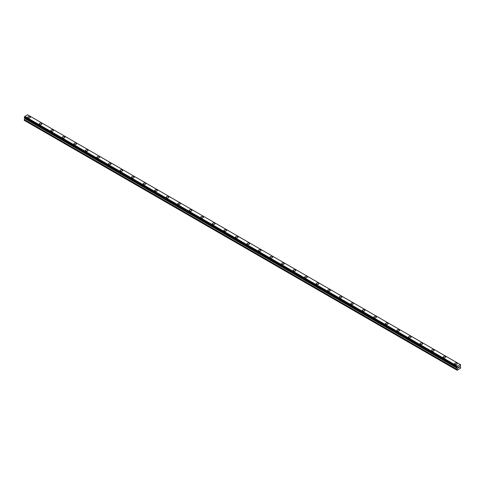 <?xml version="1.0" encoding="UTF-8"?>
<svg xmlns="http://www.w3.org/2000/svg" width="485" height="485" viewBox="0 0 485 485"><rect width="100%" height="100%" fill="white"/><g stroke="black" fill="none" stroke-linecap="round" stroke-linejoin="round"><path stroke-width="0.73" d="M27.766 117.231A1.291 0.746 180 0 1 28.56 116.539A1.291 0.746 180 0 1 29.973 116.703A1.291 0.746 180 0 1 30.349 117.231A1.291 0.746 180 0 1 29.549 117.916A1.291 0.746 180 0 1 28.142 117.758A1.291 0.746 180 0 1 27.766 117.231A1.291 0.746 180 0 1 28.56 116.539A1.291 0.746 180 0 1 29.973 116.703A1.291 0.746 180 0 1 30.349 117.231M39.303 123.887A1.291 0.746 180 0 1 40.097 123.202A1.291 0.746 180 0 1 41.51 123.36A1.291 0.746 180 0 1 41.886 123.893A1.291 0.746 180 0 1 41.092 124.578A1.291 0.746 180 0 1 39.679 124.415A1.291 0.746 180 0 1 39.303 123.887A1.291 0.746 180 0 1 40.097 123.202A1.291 0.746 180 0 1 41.51 123.366A1.291 0.746 180 0 1 41.886 123.887M53.047 130.028A1.291 0.746 180 0 1 53.423 130.556A1.291 0.746 180 0 1 52.629 131.241A1.291 0.746 180 0 1 51.216 131.077A1.291 0.746 180 0 1 50.84 130.55A1.291 0.746 180 0 1 51.64 129.865A1.291 0.746 180 0 1 53.047 130.028M50.84 130.55A1.291 0.746 180 0 1 51.64 129.865A1.291 0.746 180 0 1 53.047 130.022A1.291 0.746 180 0 1 53.423 130.55M62.377 137.213A1.291 0.746 180 0 1 63.177 136.521A1.291 0.746 180 0 1 64.584 136.685A1.291 0.746 180 0 1 64.96 137.213A1.291 0.746 180 0 1 64.165 137.904A1.291 0.746 180 0 1 62.759 137.74A1.291 0.746 180 0 1 62.377 137.213A1.291 0.746 180 0 1 63.177 136.527A1.291 0.746 180 0 1 64.584 136.685A1.291 0.746 180 0 1 64.96 137.213M73.914 143.875A1.291 0.746 180 0 1 74.714 143.184A1.291 0.746 180 0 1 76.121 143.348A1.291 0.746 180 0 1 76.497 143.875A1.291 0.746 180 0 1 75.702 144.56A1.291 0.746 180 0 1 74.296 144.403A1.291 0.746 180 0 1 73.914 143.875A1.291 0.746 180 0 1 74.714 143.184A1.291 0.746 180 0 1 76.121 143.348A1.291 0.746 180 0 1 76.497 143.875M85.451 150.532A1.291 0.746 180 0 1 86.251 149.847A1.291 0.746 180 0 1 87.658 150.004A1.291 0.746 180 0 1 88.034 150.538A1.291 0.746 180 0 1 87.239 151.223A1.291 0.746 180 0 1 85.833 151.059A1.291 0.746 180 0 1 85.451 150.532A1.291 0.746 180 0 1 86.251 149.847A1.291 0.746 180 0 1 87.658 150.01A1.291 0.746 180 0 1 88.034 150.532M99.195 156.673A1.291 0.746 180 0 1 99.577 157.201A1.291 0.746 180 0 1 98.776 157.886A1.291 0.746 180 0 1 97.37 157.722A1.291 0.746 180 0 1 96.988 157.195A1.291 0.746 180 0 1 97.788 156.51A1.291 0.746 180 0 1 99.195 156.673M96.988 157.195A1.291 0.746 180 0 1 97.788 156.503A1.291 0.746 180 0 1 99.195 156.667A1.291 0.746 180 0 1 99.577 157.195M108.525 163.857A1.291 0.746 180 0 1 109.325 163.166A1.291 0.746 180 0 1 110.732 163.33A1.291 0.746 180 0 1 111.113 163.857A1.291 0.746 180 0 1 110.313 164.548A1.291 0.746 180 0 1 108.907 164.385A1.291 0.746 180 0 1 108.525 163.857A1.291 0.746 180 0 1 109.325 163.172A1.291 0.746 180 0 1 110.732 163.33A1.291 0.746 180 0 1 111.113 163.857M120.068 170.52A1.291 0.746 180 0 1 120.862 169.829A1.291 0.746 180 0 1 122.268 169.992A1.291 0.746 180 0 1 122.65 170.52A1.291 0.746 180 0 1 121.85 171.205A1.291 0.746 180 0 1 120.444 171.047A1.291 0.746 180 0 1 120.068 170.52A1.291 0.746 180 0 1 120.862 169.829A1.291 0.746 180 0 1 122.268 169.992A1.291 0.746 180 0 1 122.65 170.52M131.605 177.177A1.291 0.746 180 0 1 132.399 176.492A1.291 0.746 180 0 1 133.805 176.649A1.291 0.746 180 0 1 134.187 177.183A1.291 0.746 180 0 1 133.387 177.868A1.291 0.746 180 0 1 131.981 177.704A1.291 0.746 180 0 1 131.605 177.177A1.291 0.746 180 0 1 132.399 176.492A1.291 0.746 180 0 1 133.805 176.655A1.291 0.746 180 0 1 134.187 177.177M143.142 183.839A1.291 0.746 180 0 1 143.936 183.148A1.291 0.746 180 0 1 145.342 183.312A1.291 0.746 180 0 1 145.724 183.839A1.291 0.746 180 0 1 144.924 184.53A1.291 0.746 180 0 1 143.518 184.367A1.291 0.746 180 0 1 143.142 183.839A1.291 0.746 180 0 1 143.936 183.154A1.291 0.746 180 0 1 145.342 183.312A1.291 0.746 180 0 1 145.724 183.839M154.679 190.502A1.291 0.746 180 0 1 155.473 189.811A1.291 0.746 180 0 1 156.885 189.975A1.291 0.746 180 0 1 157.261 190.502A1.291 0.746 180 0 1 156.461 191.187A1.291 0.746 180 0 1 155.054 191.029A1.291 0.746 180 0 1 154.679 190.502A1.291 0.746 180 0 1 155.473 189.817A1.291 0.746 180 0 1 156.885 189.975A1.291 0.746 180 0 1 157.261 190.502M166.216 197.165A1.291 0.746 180 0 1 167.01 196.473A1.291 0.746 180 0 1 168.422 196.637A1.291 0.746 180 0 1 168.798 197.165A1.291 0.746 180 0 1 167.998 197.85A1.291 0.746 180 0 1 166.591 197.692A1.291 0.746 180 0 1 166.216 197.165A1.291 0.746 180 0 1 167.01 196.473A1.291 0.746 180 0 1 168.422 196.637A1.291 0.746 180 0 1 168.798 197.165M177.752 203.821A1.291 0.746 180 0 1 178.553 203.136A1.291 0.746 180 0 1 179.959 203.294A1.291 0.746 180 0 1 180.335 203.827A1.291 0.746 180 0 1 179.541 204.512A1.291 0.746 180 0 1 178.128 204.349A1.291 0.746 180 0 1 177.752 203.821A1.291 0.746 180 0 1 178.553 203.136A1.291 0.746 180 0 1 179.959 203.3A1.291 0.746 180 0 1 180.335 203.821M189.289 210.484A1.291 0.746 180 0 1 190.09 209.793A1.291 0.746 180 0 1 191.496 209.956A1.291 0.746 180 0 1 191.872 210.484A1.291 0.746 180 0 1 191.078 211.175A1.291 0.746 180 0 1 189.665 211.011A1.291 0.746 180 0 1 189.289 210.484A1.291 0.746 180 0 1 190.09 209.799A1.291 0.746 180 0 1 191.496 209.956A1.291 0.746 180 0 1 191.872 210.484M200.826 217.147A1.291 0.746 180 0 1 201.627 216.456A1.291 0.746 180 0 1 203.033 216.619A1.291 0.746 180 0 1 203.409 217.147A1.291 0.746 180 0 1 202.615 217.832A1.291 0.746 180 0 1 201.208 217.674A1.291 0.746 180 0 1 200.826 217.147A1.291 0.746 180 0 1 201.627 216.456A1.291 0.746 180 0 1 203.033 216.619A1.291 0.746 180 0 1 203.409 217.147M212.363 223.803A1.291 0.746 180 0 1 213.164 223.118A1.291 0.746 180 0 1 214.57 223.282A1.291 0.746 180 0 1 214.946 223.809A1.291 0.746 180 0 1 214.152 224.494A1.291 0.746 180 0 1 212.745 224.331A1.291 0.746 180 0 1 212.363 223.803A1.291 0.746 180 0 1 213.164 223.118A1.291 0.746 180 0 1 214.57 223.282A1.291 0.746 180 0 1 214.946 223.803M223.9 230.466A1.291 0.746 180 0 1 224.7 229.781A1.291 0.746 180 0 1 226.107 229.938A1.291 0.746 180 0 1 226.483 230.472A1.291 0.746 180 0 1 225.689 231.157A1.291 0.746 180 0 1 224.282 230.993A1.291 0.746 180 0 1 223.9 230.466A1.291 0.746 180 0 1 224.7 229.781A1.291 0.746 180 0 1 226.107 229.945A1.291 0.746 180 0 1 226.483 230.466M235.437 237.129A1.291 0.746 180 0 1 236.237 236.437A1.291 0.746 180 0 1 237.644 236.601A1.291 0.746 180 0 1 238.026 237.129A1.291 0.746 180 0 1 237.226 237.82A1.291 0.746 180 0 1 235.819 237.656A1.291 0.746 180 0 1 235.437 237.129A1.291 0.746 180 0 1 236.237 236.444A1.291 0.746 180 0 1 237.644 236.601A1.291 0.746 180 0 1 238.026 237.129M246.974 243.791A1.291 0.746 180 0 1 247.774 243.1A1.291 0.746 180 0 1 249.181 243.264A1.291 0.746 180 0 1 249.563 243.791A1.291 0.746 180 0 1 248.763 244.476A1.291 0.746 180 0 1 247.356 244.319A1.291 0.746 180 0 1 246.974 243.791A1.291 0.746 180 0 1 247.774 243.1A1.291 0.746 180 0 1 249.181 243.264A1.291 0.746 180 0 1 249.563 243.791M258.517 250.448A1.291 0.746 180 0 1 259.311 249.763A1.291 0.746 180 0 1 260.718 249.92A1.291 0.746 180 0 1 261.1 250.454A1.291 0.746 180 0 1 260.299 251.139A1.291 0.746 180 0 1 258.893 250.975A1.291 0.746 180 0 1 258.517 250.448A1.291 0.746 180 0 1 259.311 249.763A1.291 0.746 180 0 1 260.718 249.927A1.291 0.746 180 0 1 261.1 250.448M270.054 257.111A1.291 0.746 180 0 1 270.848 256.426A1.291 0.746 180 0 1 272.255 256.583A1.291 0.746 180 0 1 272.637 257.117A1.291 0.746 180 0 1 271.836 257.802A1.291 0.746 180 0 1 270.43 257.638A1.291 0.746 180 0 1 270.054 257.111A1.291 0.746 180 0 1 270.848 256.426A1.291 0.746 180 0 1 272.255 256.589A1.291 0.746 180 0 1 272.637 257.111M281.591 263.773A1.291 0.746 180 0 1 282.385 263.082A1.291 0.746 180 0 1 283.792 263.246A1.291 0.746 180 0 1 284.174 263.773A1.291 0.746 180 0 1 283.373 264.464A1.291 0.746 180 0 1 281.967 264.301A1.291 0.746 180 0 1 281.591 263.773A1.291 0.746 180 0 1 282.385 263.088A1.291 0.746 180 0 1 283.792 263.246A1.291 0.746 180 0 1 284.174 263.773M293.128 270.436A1.291 0.746 180 0 1 293.922 269.745A1.291 0.746 180 0 1 295.335 269.909A1.291 0.746 180 0 1 295.711 270.436A1.291 0.746 180 0 1 294.91 271.121A1.291 0.746 180 0 1 293.504 270.963A1.291 0.746 180 0 1 293.128 270.436A1.291 0.746 180 0 1 293.922 269.745A1.291 0.746 180 0 1 295.335 269.909A1.291 0.746 180 0 1 295.711 270.436M304.665 277.093A1.291 0.746 180 0 1 305.459 276.408A1.291 0.746 180 0 1 306.872 276.565A1.291 0.746 180 0 1 307.248 277.099A1.291 0.746 180 0 1 306.447 277.784A1.291 0.746 180 0 1 305.041 277.62A1.291 0.746 180 0 1 304.665 277.093A1.291 0.746 180 0 1 305.459 276.408A1.291 0.746 180 0 1 306.872 276.571A1.291 0.746 180 0 1 307.248 277.093M316.202 283.755A1.291 0.746 180 0 1 317.002 283.064A1.291 0.746 180 0 1 318.409 283.228A1.291 0.746 180 0 1 318.784 283.755A1.291 0.746 180 0 1 317.99 284.446A1.291 0.746 180 0 1 316.578 284.283A1.291 0.746 180 0 1 316.202 283.755A1.291 0.746 180 0 1 317.002 283.07A1.291 0.746 180 0 1 318.409 283.228A1.291 0.746 180 0 1 318.784 283.755M327.739 290.418A1.291 0.746 180 0 1 328.539 289.727A1.291 0.746 180 0 1 329.945 289.891A1.291 0.746 180 0 1 330.321 290.418A1.291 0.746 180 0 1 329.527 291.103A1.291 0.746 180 0 1 328.115 290.945A1.291 0.746 180 0 1 327.739 290.418A1.291 0.746 180 0 1 328.539 289.733A1.291 0.746 180 0 1 329.945 289.891A1.291 0.746 180 0 1 330.321 290.418M339.276 297.081A1.291 0.746 180 0 1 340.076 296.39A1.291 0.746 180 0 1 341.482 296.553A1.291 0.746 180 0 1 341.858 297.081A1.291 0.746 180 0 1 341.064 297.766A1.291 0.746 180 0 1 339.658 297.608A1.291 0.746 180 0 1 339.276 297.081A1.291 0.746 180 0 1 340.076 296.39A1.291 0.746 180 0 1 341.482 296.553A1.291 0.746 180 0 1 341.858 297.081M350.813 303.737A1.291 0.746 180 0 1 351.613 303.052A1.291 0.746 180 0 1 353.019 303.21A1.291 0.746 180 0 1 353.395 303.743A1.291 0.746 180 0 1 352.601 304.428A1.291 0.746 180 0 1 351.195 304.265A1.291 0.746 180 0 1 350.813 303.737A1.291 0.746 180 0 1 351.613 303.052A1.291 0.746 180 0 1 353.019 303.216A1.291 0.746 180 0 1 353.395 303.737M362.35 310.4A1.291 0.746 180 0 1 363.15 309.709A1.291 0.746 180 0 1 364.556 309.873A1.291 0.746 180 0 1 364.932 310.4A1.291 0.746 180 0 1 364.138 311.091A1.291 0.746 180 0 1 362.731 310.927A1.291 0.746 180 0 1 362.35 310.4A1.291 0.746 180 0 1 363.15 309.715A1.291 0.746 180 0 1 364.556 309.873A1.291 0.746 180 0 1 364.932 310.4M373.887 317.063A1.291 0.746 180 0 1 374.687 316.372A1.291 0.746 180 0 1 376.093 316.535A1.291 0.746 180 0 1 376.475 317.063A1.291 0.746 180 0 1 375.675 317.748A1.291 0.746 180 0 1 374.268 317.59A1.291 0.746 180 0 1 373.887 317.063A1.291 0.746 180 0 1 374.687 316.378A1.291 0.746 180 0 1 376.093 316.535A1.291 0.746 180 0 1 376.475 317.063M385.423 323.725A1.291 0.746 180 0 1 386.224 323.034A1.291 0.746 180 0 1 387.63 323.198A1.291 0.746 180 0 1 388.012 323.725A1.291 0.746 180 0 1 387.212 324.41A1.291 0.746 180 0 1 385.805 324.253A1.291 0.746 180 0 1 385.423 323.725A1.291 0.746 180 0 1 386.224 323.034A1.291 0.746 180 0 1 387.63 323.198A1.291 0.746 180 0 1 388.012 323.725M396.966 330.382A1.291 0.746 180 0 1 397.761 329.697A1.291 0.746 180 0 1 399.167 329.855A1.291 0.746 180 0 1 399.549 330.388A1.291 0.746 180 0 1 398.749 331.073A1.291 0.746 180 0 1 397.342 330.909A1.291 0.746 180 0 1 396.966 330.382A1.291 0.746 180 0 1 397.761 329.697A1.291 0.746 180 0 1 399.167 329.861A1.291 0.746 180 0 1 399.549 330.382M408.503 337.045A1.291 0.746 180 0 1 409.298 336.354A1.291 0.746 180 0 1 410.704 336.517A1.291 0.746 180 0 1 411.086 337.045A1.291 0.746 180 0 1 410.286 337.736A1.291 0.746 180 0 1 408.879 337.572A1.291 0.746 180 0 1 408.503 337.045A1.291 0.746 180 0 1 409.298 336.36A1.291 0.746 180 0 1 410.704 336.517A1.291 0.746 180 0 1 411.086 337.045M420.04 343.707A1.291 0.746 180 0 1 420.834 343.016A1.291 0.746 180 0 1 422.241 343.18A1.291 0.746 180 0 1 422.623 343.707A1.291 0.746 180 0 1 421.823 344.392A1.291 0.746 180 0 1 420.416 344.235A1.291 0.746 180 0 1 420.04 343.707A1.291 0.746 180 0 1 420.834 343.016A1.291 0.746 180 0 1 422.241 343.18A1.291 0.746 180 0 1 422.623 343.707M431.577 350.37A1.291 0.746 180 0 1 432.371 349.679A1.291 0.746 180 0 1 433.784 349.843A1.291 0.746 180 0 1 434.16 350.37M433.784 349.837A1.291 0.746 180 0 1 434.16 350.364A1.291 0.746 180 0 1 433.36 351.055A1.291 0.746 180 0 1 431.953 350.891A1.291 0.746 180 0 1 431.577 350.364A1.291 0.746 180 0 1 432.371 349.679A1.291 0.746 180 0 1 433.784 349.837M443.114 357.027A1.291 0.746 180 0 1 443.908 356.342A1.291 0.746 180 0 1 445.321 356.499A1.291 0.746 180 0 1 445.697 357.033A1.291 0.746 180 0 1 444.903 357.718A1.291 0.746 180 0 1 443.49 357.554A1.291 0.746 180 0 1 443.114 357.027A1.291 0.746 180 0 1 443.908 356.342A1.291 0.746 180 0 1 445.321 356.505A1.291 0.746 180 0 1 445.697 357.027M454.651 363.689A1.291 0.746 180 0 1 455.451 362.998A1.291 0.746 180 0 1 456.858 363.162A1.291 0.746 180 0 1 457.234 363.689A1.291 0.746 180 0 1 456.44 364.38A1.291 0.746 180 0 1 455.027 364.217A1.291 0.746 180 0 1 454.651 363.689A1.291 0.746 180 0 1 455.451 363.004A1.291 0.746 180 0 1 456.858 363.162A1.291 0.746 180 0 1 457.234 363.689M458.38 367.23L458.713 367.03L458.38 367.23M458.38 367.582L458.38 367.891L458.373 367.582M458.38 367.891L458.713 367.691L458.373 367.885M458.331 367.963L458.713 366.981M458.98 367.024L459.331 366.702M459.24 367.121L459.034 367.509L459.234 367.121M459.034 367.509L459.392 367.303L459.034 367.509M458.937 367.612L459.319 366.787M457.319 367.618L457.015 367.442A0.546 0.315 -60 0 1 457.319 367.618L457.094 370.237L460.556 368.242L460.75 367.321L460.095 366.757L460.338 365.878A0.546 0.315 -60 0 1 460.641 365.35L460.32 364.611L460.641 364.823A0.546 0.315 -60 0 1 460.338 364.647L457.361 366.29L24.662 116.6A0.546 0.315 -60 0 1 24.359 117.121L24.28 117.631L456.931 367.424L24.25 117.57M456.906 367.357L457.015 366.915A0.546 0.315 -60 0 0 457.319 366.387L457.361 366.29M456.931 367.424L24.311 117.649L457.015 367.442M24.862 117.976L24.25 120.335L456.906 370.128M24.68 117.861L457.331 367.654M460.216 364.55L27.566 114.763L24.705 116.503M457.434 366.157L24.784 116.364M457.319 366.387L24.662 116.6M460.641 364.823L460.338 364.647M457.015 366.915L24.359 117.121M456.967 366.975L24.311 117.182M456.931 367.03L24.28 117.243M456.906 367.127L24.25 117.334M457.555 367.872L24.905 118.085M457.555 368.224L24.905 118.431M457.5 368.412L24.85 118.619M456.961 369.346L24.305 119.559M456.906 369.54L24.25 119.746M460.307 364.599L27.657 114.812M457.343 367.666L24.693 117.873"/></g></svg>
